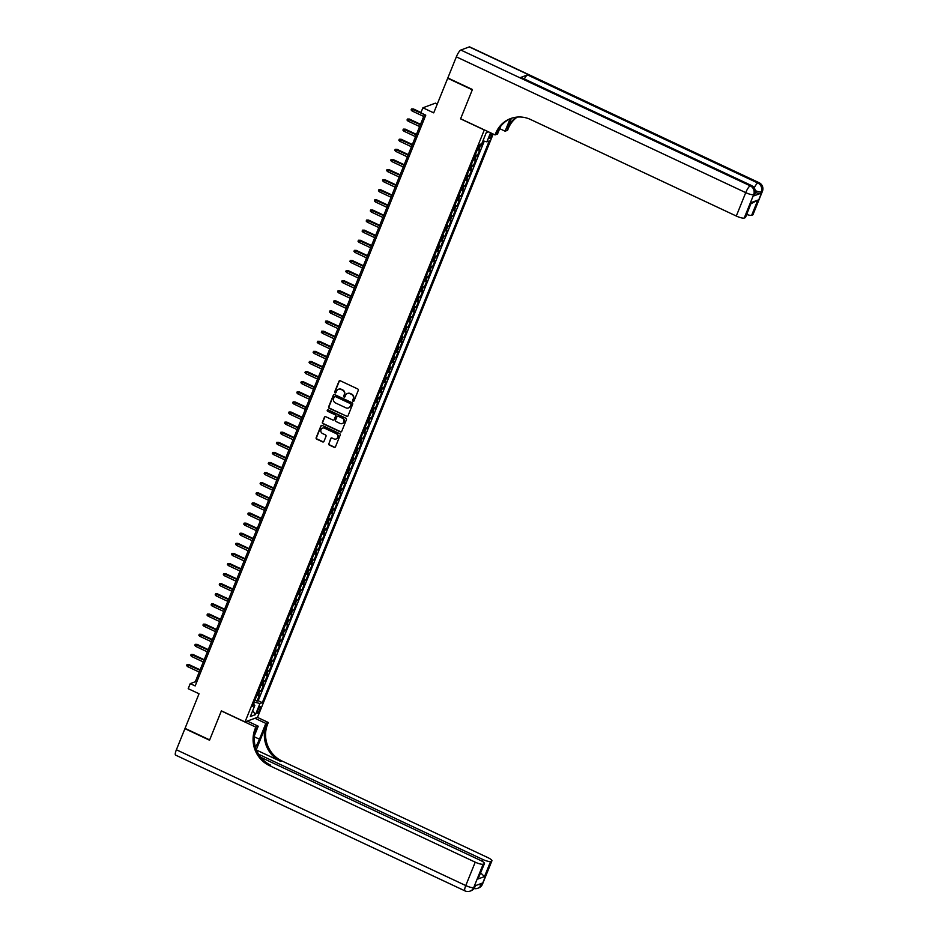 <?xml version="1.0" encoding="UTF-8"?>
<svg xmlns="http://www.w3.org/2000/svg" width="938" height="938" viewBox="0 0 938 938"><rect width="100%" height="100%" fill="white"/><g stroke="black" fill="none" stroke-linecap="round" stroke-linejoin="round"><path stroke-width="1.41" d="M353.051 401.3A0.774 0.727 -110.3 0 0 354.013 400.913L358.269 390.384A1.102 1.044 -110.3 0 0 357.695 388.942L340.306 380.781A1.102 1.044 -110.3 0 0 338.946 381.32L334.69 391.85A0.774 0.727 -110.3 0 0 335.628 392.893A0.774 0.727 -110.3 0 0 336.039 392.483L336.59 391.123A3.506 3.318 -110.3 0 1 340.963 389.399L342.405 390.079A3.506 3.318 -110.3 0 1 344.223 394.699L343.671 396.071A0.774 0.727 -110.3 0 0 344.609 397.102A0.774 0.727 -110.3 0 0 345.02 396.704L345.571 395.344A3.506 3.318 -110.3 0 1 349.944 393.62L351.398 394.3A3.506 3.318 -110.3 0 1 353.204 398.92L352.653 400.28A0.774 0.727 -110.3 0 0 353.051 401.3M347.611 393.444A3.506 3.318 -110.3 0 1 350.284 393.491L351.738 394.171A3.506 3.318 -110.3 0 1 353.544 398.791L352.993 400.163A0.774 0.727 -110.3 0 0 353.755 401.241M339.697 380.687A1.102 1.044 -110.3 0 0 339.275 381.191L335.018 391.721A0.774 0.727 -110.3 0 0 335.792 392.799M338.63 389.223A3.506 3.318 -110.3 0 1 341.303 389.27L342.745 389.95A3.506 3.318 -110.3 0 1 344.563 394.581L344.012 395.942A0.774 0.727 -110.3 0 0 344.774 397.02M259.932 709.538A3.576 0.832 115.1 0 0 260.365 706.701A3.576 0.832 115.1 0 0 257.774 710.347A3.576 0.832 115.1 0 0 257.329 713.185A3.576 0.832 115.1 0 0 259.932 709.538M328.675 443.557A1.102 1.044 -110.3 0 0 329.238 444.999L334.116 447.297A1.102 1.044 -110.3 0 0 335.487 446.758L340.213 435.056A1.102 1.044 -110.3 0 0 339.65 433.614L322.262 425.453A1.102 1.044 -110.3 0 0 320.89 425.993L316.165 437.694A1.102 1.044 -110.3 0 0 316.727 439.136L322.625 441.904A1.102 1.044 -110.3 0 0 323.985 441.364L326.014 436.358A1.102 1.044 -110.3 0 0 325.451 434.904L322.531 433.532A2.931 2.779 -110.3 0 1 322.578 428.127A2.931 2.779 -110.3 0 1 324.665 428.232L336.121 433.602A2.931 2.779 -110.3 0 1 336.062 439.007A2.931 2.779 -110.3 0 1 333.975 438.914L332.064 438.011A1.102 1.044 -110.3 0 0 330.704 438.55L329.015 443.44A1.102 1.044 -110.3 0 0 329.578 444.882L334.456 447.168A1.102 1.044 -110.3 0 0 335.065 447.25M484.196 129.948L460.57 118.856L472.306 89.814L447.696 78.264L433.719 112.865L422.897 107.788L420.845 112.841L425.77 115.151L195.163 685.936L190.238 683.626L188.198 688.68L199.032 693.757L185.044 728.357L209.655 739.906L221.391 710.863L245.017 721.943L484.336 129.89M346.579 416.46A1.102 1.044 -110.3 0 0 347.951 415.921L352.676 404.219A1.102 1.044 -110.3 0 0 352.113 402.765L334.714 394.605A1.102 1.044 -110.3 0 0 333.353 395.144L328.628 406.846A1.102 1.044 -110.3 0 0 329.191 408.3L346.919 416.331A1.102 1.044 -110.3 0 0 347.529 416.413M346.45 419.638L341.713 431.339A1.102 1.044 -110.3 0 1 340.353 431.879L322.965 423.718A1.102 1.044 -110.3 0 1 322.391 422.264L324.419 417.258A1.102 1.044 -110.3 0 1 325.779 416.718L332.838 420.036A1.102 1.044 -110.3 0 0 334.209 419.497L335.546 416.167A1.102 1.044 -110.3 0 0 334.983 414.725L327.643 411.278A0.774 0.727 -110.3 0 1 327.655 409.871A0.774 0.727 -110.3 0 1 328.194 409.894L345.876 418.196A1.102 1.044 -110.3 0 1 346.45 419.638M254.948 700.135L257.047 701.12L259.498 695.07L258.267 695.515L259.896 691.482A4.467 0.997 -158 0 1 258.454 691.447M259.029 690.04L261.127 691.025L263.578 684.963L262.347 685.42L263.977 681.375A4.467 0.997 -158 0 1 262.534 681.34M263.109 679.933L265.208 680.918L267.658 674.856L266.427 675.313L268.057 671.28A4.467 0.997 -158 0 1 266.615 671.233M267.189 669.826L269.3 670.822L271.739 664.761L270.507 665.218L272.149 661.173A4.467 0.997 -158 0 1 270.695 661.138M271.27 659.731L273.38 660.715L275.831 654.654L274.588 655.111L276.229 651.066A4.467 0.997 -158 0 1 274.787 651.031M275.35 649.624L277.46 650.609L279.911 644.547L278.68 645.004L280.31 640.971A4.467 0.997 -158 0 1 278.867 640.935M279.43 639.517L281.541 640.513L283.991 634.451L282.76 634.909L284.39 630.864A4.467 0.997 -158 0 1 282.948 630.828M283.511 629.421L285.621 630.406L288.072 624.345L286.84 624.802L288.47 620.768A4.467 0.997 -158 0 1 287.028 620.721M287.591 619.315L289.701 620.311L292.152 614.249L290.921 614.707L292.55 610.661A4.467 0.997 -158 0 1 291.108 610.626M291.683 609.219L293.782 610.204L296.232 604.142L295.001 604.6L296.631 600.555A4.467 0.997 -158 0 1 295.189 600.519M295.763 599.112L297.862 600.097L300.312 594.035L299.081 594.493L300.711 590.459A4.467 0.997 -158 0 1 299.269 590.412M299.843 589.005L301.942 590.002L304.393 583.94L303.162 584.397L304.791 580.352A4.467 0.997 -158 0 1 303.349 580.317M303.924 578.91L306.034 579.895L308.473 573.833L307.242 574.291L308.883 570.257A4.467 0.997 -158 0 1 307.43 570.21M308.004 568.803L310.115 569.8L312.565 563.738L311.322 564.195L312.964 560.15A4.467 0.997 -158 0 1 311.522 560.115M312.084 558.708L314.195 559.693L316.645 553.631L315.414 554.088L317.044 550.043A4.467 0.997 -158 0 1 315.602 550.008M316.165 548.601L318.275 549.586L320.726 543.524L319.495 543.981L321.124 539.948A4.467 0.997 -158 0 1 319.682 539.901M320.245 538.494L322.355 539.491L324.806 533.429L323.575 533.886L325.205 529.841A4.467 0.997 -158 0 1 323.762 529.806M324.325 528.399L326.436 529.384L328.886 523.322L327.655 523.779L329.285 519.746A4.467 0.997 -158 0 1 327.843 519.699M328.417 518.292L330.516 519.289L332.967 513.227L331.735 513.684L333.365 509.639A4.467 0.997 -158 0 1 331.923 509.604M332.498 508.197L334.596 509.182L337.047 503.12L335.816 503.577L337.446 499.532A4.467 0.997 -158 0 1 336.003 499.497M336.578 498.09L338.677 499.075L341.127 493.013L339.896 493.47L341.526 489.437A4.467 0.997 -158 0 1 340.084 489.39M340.658 487.983L342.769 488.979L345.207 482.918L343.976 483.375L345.618 479.33A4.467 0.997 -158 0 1 344.164 479.295M344.738 477.888L346.849 478.872L349.299 472.811L348.057 473.268L349.698 469.223A4.467 0.997 -158 0 1 348.256 469.188M348.819 467.781L350.929 468.777L353.38 462.715L352.149 463.173L353.778 459.128A4.467 0.997 -158 0 1 352.336 459.092M352.899 457.685L355.01 458.67L357.46 452.608L356.229 453.066L357.859 449.021A4.467 0.997 -158 0 1 356.417 448.985M356.979 447.578L359.09 448.563L361.54 442.502L360.309 442.959L361.939 438.925A4.467 0.997 -158 0 1 360.497 438.878M361.06 437.471L363.17 438.468L365.621 432.406L364.39 432.864L366.019 428.818A4.467 0.997 -158 0 1 364.577 428.783M365.152 427.376L367.25 428.361L369.701 422.299L368.47 422.757L370.1 418.711A4.467 0.997 -158 0 1 368.657 418.676M369.232 417.269L371.331 418.254L373.781 412.192L372.55 412.65L374.18 408.616A4.467 0.997 -158 0 1 372.738 408.581M373.312 407.174L375.411 408.159L377.862 402.097L376.63 402.554L378.26 398.509A4.467 0.997 -158 0 1 376.818 398.474M377.393 397.067L379.503 398.052L381.942 391.99L380.711 392.447L382.352 388.414A4.467 0.997 -158 0 1 380.91 388.367M381.473 386.96L383.583 387.957L386.034 381.895L384.791 382.352L386.433 378.307A4.467 0.997 -158 0 1 384.99 378.272M385.553 376.865L387.664 377.85L390.114 371.788L388.883 372.245L390.513 368.2A4.467 0.997 -158 0 1 389.071 368.165M389.633 366.758L391.744 367.743L394.195 361.681L392.963 362.138L394.593 358.105A4.467 0.997 -158 0 1 393.151 358.07M393.714 356.651L395.824 357.648L398.275 351.586L397.044 352.043L398.673 347.998A4.467 0.997 -158 0 1 397.231 347.963M397.794 346.556L399.905 347.541L402.355 341.479L401.124 341.936L402.754 337.903A4.467 0.997 -158 0 1 401.312 337.856M401.886 336.449L403.985 337.446L406.435 331.384L405.204 331.841L406.834 327.796A4.467 0.997 -158 0 1 405.392 327.761M405.966 326.354L408.065 327.339L410.516 321.277L409.285 321.734L410.914 317.689A4.467 0.997 -158 0 1 409.472 317.654M410.047 316.247L412.157 317.232L414.596 311.17L413.365 311.627L414.995 307.594A4.467 0.997 -158 0 1 413.552 307.547M414.127 306.14L416.238 307.136L418.676 301.075L417.445 301.532L419.087 297.487A4.467 0.997 -158 0 1 417.644 297.452M418.207 296.045L420.318 297.029L422.768 290.968L421.525 291.425L423.167 287.391A4.467 0.997 -158 0 1 421.725 287.345M422.288 285.938L424.398 286.934L426.849 280.872L425.618 281.33L427.247 277.285A4.467 0.997 -158 0 1 425.805 277.249M426.368 275.842L428.478 276.827L430.929 270.765L429.698 271.223L431.328 267.178A4.467 0.997 -158 0 1 429.885 267.142M430.448 265.735L432.559 266.72L435.009 260.658L433.778 261.116L435.408 257.082A4.467 0.997 -158 0 1 433.966 257.035M434.529 255.628L436.639 256.625L439.09 250.563L437.858 251.021L439.488 246.975A4.467 0.997 -158 0 1 438.046 246.94M438.621 245.533L440.719 246.518L443.17 240.456L441.939 240.914L443.568 236.868A4.467 0.997 -158 0 1 442.126 236.833M442.701 235.426L444.8 236.423L447.25 230.361L446.019 230.818L447.649 226.773A4.467 0.997 -158 0 1 446.207 226.738M446.781 225.331L448.892 226.316L451.33 220.254L450.099 220.711L451.729 216.666A4.467 0.997 -158 0 1 450.287 216.631M450.861 215.224L452.972 216.209L455.411 210.147L454.18 210.604L455.821 206.571A4.467 0.997 -158 0 1 454.379 206.524M454.942 205.117L457.052 206.114L459.503 200.052L458.26 200.509L459.901 196.464A4.467 0.997 -158 0 1 458.459 196.429M459.022 195.022L461.133 196.007L463.583 189.945L462.352 190.402L463.982 186.357A4.467 0.997 -158 0 1 462.54 186.322M463.102 184.915L465.213 185.9L467.663 179.85L466.432 180.295L468.062 176.262A4.467 0.997 -158 0 1 466.62 176.227M467.183 174.82L469.293 175.805L471.744 169.743L470.513 170.2L472.142 166.155A4.467 0.997 -158 0 1 470.7 166.12M471.263 164.713L473.373 165.698L475.824 159.636L474.593 160.093L476.223 156.06A4.467 0.997 -158 0 1 474.78 156.013M475.355 154.606L477.454 155.602L479.904 149.541L478.673 149.998A4.467 0.997 -158 0 1 477.231 149.951M491.055 133.044A3.471 0.809 115.1 0 0 490.902 133.384L490.011 135.611A3.471 0.809 115.1 0 0 489.577 138.355A3.471 0.809 115.1 0 0 492.098 134.838L492.544 133.747M493.165 134.04L257.516 717.312L245.017 721.943M257.047 701.12L258.185 700.709L262.312 702.644L489.249 140.958L486.892 141.837L482.929 140.829M262.312 702.644L259.955 703.523L255.464 714.639L250.329 716.538L254.819 705.423L252.451 706.302L479.388 144.616L481.757 143.737L486.247 132.621L488.428 131.812M490.539 132.797L486.892 141.837M479.541 144.558L481.534 145.496L480.303 145.953A4.467 0.997 -158 0 1 478.861 145.918M477.454 155.602L476.223 156.06M473.373 165.698L472.142 166.155M469.293 175.805L468.062 176.262M465.213 185.9L463.982 186.357M461.133 196.007L459.901 196.464M457.052 206.114L455.821 206.571M452.972 216.209L451.729 216.666M448.892 226.316L447.649 226.773M444.8 236.423L443.568 236.868M440.719 246.518L439.488 246.975M436.639 256.625L435.408 257.082M432.559 266.72L431.328 267.178M428.478 276.827L427.247 277.285M424.398 286.934L423.167 287.391M420.318 297.029L419.087 297.487M416.238 307.136L414.995 307.594M412.157 317.232L410.914 317.689M408.065 327.339L406.834 327.796M403.985 337.446L402.754 337.903M399.905 347.541L398.673 347.998M395.824 357.648L394.593 358.105M391.744 367.743L390.513 368.2M387.664 377.85L386.433 378.307M383.583 387.957L382.352 388.414M379.503 398.052L378.26 398.509M375.411 408.159L374.18 408.616M371.331 418.254L370.1 418.711M367.25 428.361L366.019 428.818M363.17 438.468L361.939 438.925M359.09 448.563L357.859 449.021M355.01 458.67L353.778 459.128M350.929 468.777L349.698 469.223M346.849 478.872L345.618 479.33M342.769 488.979L341.526 489.437M338.677 499.075L337.446 499.532M334.596 509.182L333.365 509.639M330.516 519.289L329.285 519.746M326.436 529.384L325.205 529.841M322.355 539.491L321.124 539.948M318.275 549.586L317.044 550.043M314.195 559.693L312.964 560.15M310.115 569.8L308.883 570.257M306.034 579.895L304.791 580.352M301.942 590.002L300.711 590.459M297.862 600.097L296.631 600.555M293.782 610.204L292.55 610.661M289.701 620.311L288.47 620.768M285.621 630.406L284.39 630.864M281.541 640.513L280.31 640.971M277.46 650.609L276.229 651.066M273.38 660.715L272.149 661.173M269.3 670.822L268.057 671.28M265.208 680.918L263.977 681.375M261.127 691.025L259.896 691.482M258.185 700.709L484.254 141.157M481.534 145.496L483.375 140.935M253.741 704.45L254.21 701.964M437.284 104.048L435.384 103.157L422.897 107.788M424.468 114.542L195.303 681.75L190.238 683.626M196.605 682.36L195.303 681.75M473.151 160.058A4.467 0.997 22 0 0 474.593 160.093M469.07 170.165A4.467 0.997 22 0 0 470.513 170.2M464.99 180.26A4.467 0.997 22 0 0 466.432 180.295M460.91 190.367A4.467 0.997 22 0 0 462.352 190.402M456.818 200.462A4.467 0.997 22 0 0 458.26 200.509M452.737 210.569A4.467 0.997 22 0 0 454.18 210.604M448.657 220.676A4.467 0.997 22 0 0 450.099 220.711M444.577 230.771A4.467 0.997 22 0 0 446.019 230.818M440.497 240.878A4.467 0.997 22 0 0 441.939 240.914M436.416 250.974A4.467 0.997 22 0 0 437.858 251.021M432.336 261.081A4.467 0.997 22 0 0 433.778 261.116M428.256 271.188A4.467 0.997 22 0 0 429.698 271.223M424.164 281.283A4.467 0.997 22 0 0 425.618 281.33M420.083 291.39A4.467 0.997 22 0 0 421.525 291.425M416.003 301.485A4.467 0.997 22 0 0 417.445 301.532M411.923 311.592A4.467 0.997 22 0 0 413.365 311.627M407.842 321.699A4.467 0.997 22 0 0 409.285 321.734M403.762 331.794A4.467 0.997 22 0 0 405.204 331.841M399.682 341.901A4.467 0.997 22 0 0 401.124 341.936M395.601 352.008A4.467 0.997 22 0 0 397.044 352.043M391.521 362.103A4.467 0.997 22 0 0 392.963 362.138M387.429 372.21A4.467 0.997 22 0 0 388.883 372.245M383.349 382.305A4.467 0.997 22 0 0 384.791 382.352M379.269 392.412A4.467 0.997 22 0 0 380.711 392.447M375.188 402.519A4.467 0.997 22 0 0 376.63 402.554M371.108 412.614A4.467 0.997 22 0 0 372.55 412.65M367.028 422.721A4.467 0.997 22 0 0 368.47 422.757M362.947 432.817A4.467 0.997 22 0 0 364.39 432.864M358.867 442.924A4.467 0.997 22 0 0 360.309 442.959M354.787 453.031A4.467 0.997 22 0 0 356.229 453.066M350.695 463.126A4.467 0.997 22 0 0 352.149 463.173M346.614 473.233A4.467 0.997 22 0 0 348.057 473.268M342.534 483.328A4.467 0.997 22 0 0 343.976 483.375M338.454 493.435A4.467 0.997 22 0 0 339.896 493.47M334.374 503.542A4.467 0.997 22 0 0 335.816 503.577M330.293 513.637A4.467 0.997 22 0 0 331.735 513.684M326.213 523.744A4.467 0.997 22 0 0 327.655 523.779M322.133 533.839A4.467 0.997 22 0 0 323.575 533.886M318.052 543.946A4.467 0.997 22 0 0 319.495 543.981M313.96 554.053A4.467 0.997 22 0 0 315.414 554.088M309.88 564.148A4.467 0.997 22 0 0 311.322 564.195M305.8 574.255A4.467 0.997 22 0 0 307.242 574.291M301.719 584.362A4.467 0.997 22 0 0 303.162 584.397M297.639 594.458A4.467 0.997 22 0 0 299.081 594.493M293.559 604.564A4.467 0.997 22 0 0 295.001 604.6M289.479 614.66A4.467 0.997 22 0 0 290.921 614.707M285.398 624.767A4.467 0.997 22 0 0 286.84 624.802M281.318 634.874A4.467 0.997 22 0 0 282.76 634.909M277.226 644.969A4.467 0.997 22 0 0 278.68 645.004M273.146 655.076A4.467 0.997 22 0 0 274.588 655.111M269.065 665.171A4.467 0.997 22 0 0 270.507 665.218M264.985 675.278A4.467 0.997 22 0 0 266.427 675.313M260.905 685.385A4.467 0.997 22 0 0 262.347 685.42M254.819 705.423L253.342 704.086M256.824 695.48A4.467 0.997 22 0 0 258.267 695.515M254.667 702.175L259.955 703.523M486.201 132.739L488.499 131.848M255.464 714.639L252.721 710.605M334.116 394.523A1.102 1.044 -110.3 0 0 333.694 395.027L328.968 406.729A1.102 1.044 -110.3 0 0 329.531 408.171L346.919 416.331M350.882 404.677A0.774 0.727 -110.3 0 0 350.484 403.657L335.218 396.493A0.774 0.727 -110.3 0 0 334.268 396.88L333.682 398.31A3.506 3.318 -110.3 0 0 335.487 402.941L345.923 407.831A3.506 3.318 -110.3 0 0 350.296 406.107L351.222 404.548A0.774 0.727 -110.3 0 0 350.824 403.539L350.484 403.657M334.854 396.434A0.774 0.727 -110.3 0 1 335.558 396.375L350.824 403.539M348.596 407.889A3.506 3.318 -110.3 0 0 350.636 405.99L350.296 406.107M351.222 404.548L350.636 405.99M325.181 416.636A1.102 1.044 -110.3 0 0 324.759 417.14L322.731 422.147A1.102 1.044 -110.3 0 0 323.293 423.589L340.693 431.75A1.102 1.044 -110.3 0 0 341.291 431.832M333.787 419.99A1.102 1.044 -110.3 0 0 334.538 419.368L335.886 416.05A1.102 1.044 -110.3 0 0 335.323 414.608L327.643 411.278M327.831 409.824A0.774 0.727 -110.3 0 0 327.972 411.161M340.154 423.472A2.931 2.779 -110.3 0 0 344.023 420.951A2.931 2.779 -110.3 0 0 342.3 418.16L338.266 416.273A1.102 1.044 -110.3 0 0 336.894 416.812L335.558 420.13A1.102 1.044 -110.3 0 0 336.121 421.572L340.154 423.472M342.417 423.495A2.931 2.779 -110.3 0 0 342.64 418.031L342.3 418.16M337.657 416.191A1.102 1.044 -110.3 0 1 338.606 416.144L342.64 418.031M331.454 437.929A1.102 1.044 -110.3 0 0 331.032 438.421L329.015 443.44M336.238 438.937A2.931 2.779 -110.3 0 0 336.461 433.473L336.121 433.602M322.754 428.08A2.931 2.779 -110.3 0 1 325.005 428.103L336.461 433.473M321.652 425.36A1.102 1.044 -110.3 0 0 321.23 425.864L316.505 437.565A1.102 1.044 -110.3 0 0 317.067 439.007L322.965 441.775A1.102 1.044 -110.3 0 0 323.575 441.857M412.075 110.989L411.102 109.934L411.501 108.925L413.424 108.949L412.075 110.989L423.706 116.441M411.501 108.925L424.433 114.624M413.424 108.949L420.986 112.501M753.906 195.866L754.515 194.354A6.707 1.501 22 0 0 754.832 194.096L754.211 195.608A6.707 1.501 -158 0 1 753.906 195.866L760.659 193.357A6.707 1.501 -158 0 1 755.266 192.396M472.424 89.509L460.617 118.763L495.065 134.92L495.756 133.208A27.941 26.452 69.7 0 1 510.659 118.551A27.941 26.452 69.7 0 1 530.568 119.501L736.295 216.033L745.733 192.642L456.349 56.855L447.825 77.971L472.424 89.509M499.684 128.647L505.113 131.203L510.108 118.833M505.113 131.203L507.564 130.288L508.255 128.576A27.941 26.452 69.7 0 1 517.213 117.074M511.374 118.294L507.036 129.022A27.941 26.452 69.7 0 1 516.545 117.144M495.065 134.92L497.515 134.017L500.564 126.466M456.349 56.855A6.707 1.559 -64.9 0 1 460.828 50.042L750.212 185.83L751.057 185.513A6.707 6.355 -110.3 0 1 754.515 194.354L753.671 194.658L744.221 218.05L745.218 217.675A6.707 1.501 -158 0 0 745.534 217.417L751.338 202.526L757.798 200.134L751.666 215.294L752.663 214.919L762.113 191.528L760.659 193.357M751.666 215.294A6.707 1.501 -158 0 1 746.718 214.474M524.33 78.933A6.707 1.559 -64.9 0 1 527.484 74.934L757.81 183.016L758.654 182.699A6.707 6.355 -110.3 0 1 762.113 191.528A6.707 1.501 22 0 0 762.43 191.27L752.98 214.661A6.707 1.501 -158 0 1 752.663 214.919M460.828 50.042L469.27 46.912A6.707 1.559 -64.9 0 1 469.668 46.9L759.065 182.687A6.707 1.559 115.1 0 0 758.654 182.699L469.27 46.912M527.484 74.934L520.731 77.444A6.707 1.559 -64.9 0 1 521.129 77.432L751.455 185.501A6.707 1.559 115.1 0 0 751.057 185.513L520.731 77.444M744.221 218.05A6.707 1.501 -158 0 1 736.295 216.033M495.756 133.208L496.976 132.762A27.941 26.452 69.7 0 1 511.269 118.329M757.798 200.134L751.068 203.722M482.472 884.194A6.707 6.707 0 0 1 478.579 887.969A6.707 6.355 -110.3 0 0 482.155 884.452L491.606 861.061A6.707 1.501 22 0 0 491.922 860.803L482.472 884.194A6.707 1.501 -158 0 1 482.155 884.452L481.311 884.769L481.921 883.256L475.167 885.753L473.713 887.583A6.707 1.501 -158 0 1 465.776 885.566L475.226 862.174A6.707 1.501 22 0 0 483.164 864.191L473.713 887.583A6.707 6.355 69.7 0 1 470.137 891.1A6.707 6.707 0 0 1 464.955 890.877A6.707 1.559 115.1 0 1 465.776 885.566L176.391 749.767L184.927 728.662L209.537 740.211L221.345 710.957L255.804 727.126L255.101 728.838A27.941 26.452 -110.3 0 0 269.511 765.643L475.226 862.174M255.453 747.105A12.581 2.92 115.1 0 0 259.463 739.214L265.853 723.397L268.303 722.495L267.6 724.206A27.941 26.452 -110.3 0 0 282.01 761.011L487.725 857.543A6.707 1.501 22 0 1 491.922 860.803M247.315 721.088L258.243 726.211L254.491 735.498M258.243 726.211L255.804 727.126M256.309 749.614L266.392 724.664A27.941 26.452 -110.3 0 0 280.79 761.468L256.484 750.06M480.69 872.938L484.489 876.584L478.04 878.976L484.16 863.828L483.164 864.191M484.16 863.828A6.707 1.501 22 0 0 484.477 863.57A6.707 1.501 22 0 0 480.279 860.298L260.741 757.283M464.955 890.877L175.57 755.09A6.707 1.559 -64.9 0 1 176.391 749.767M254.913 718.274L265.853 723.397M257.364 717.359L268.303 722.495M258.63 754.281L482.683 859.419A6.707 1.501 22 0 0 490.609 861.436L484.489 876.584M491.606 861.061L490.609 861.436M255.101 728.838L256.32 728.392A27.941 26.452 -110.3 0 0 270.73 765.197L269.511 765.643M478.04 878.976L484.477 863.57M407.995 121.096L407.022 120.041L407.42 119.032L409.343 119.044L407.995 121.096L419.626 126.548M407.42 119.032L420.353 124.731M409.343 119.044L420.529 124.297M403.915 131.191L402.93 130.136L403.34 129.127L405.263 129.151L403.915 131.191L415.534 136.643M403.34 129.127L416.273 134.826M405.263 129.151L416.449 134.404M399.834 141.298L398.849 140.243L399.26 139.234L401.183 139.258L399.834 141.298L411.454 146.75M399.26 139.234L412.192 144.933M401.183 139.258L412.368 144.499M395.754 151.405L394.769 150.35L395.179 149.33L397.091 149.353L395.754 151.405L407.373 156.857M395.179 149.33L408.112 155.04M397.091 149.353L408.288 154.606M391.674 161.5L390.689 160.445L391.099 159.437L393.01 159.46L391.674 161.5L403.293 166.952M391.099 159.437L404.032 165.135M393.01 159.46L404.208 164.713M387.593 171.607L386.608 170.552L387.019 169.543L388.93 169.555L387.593 171.607L399.213 177.059M387.019 169.543L399.951 175.242M388.93 169.555L400.116 174.808M383.513 181.702L382.528 180.647L382.939 179.639L384.85 179.662L383.513 181.702L395.133 187.166M382.939 179.639L395.871 185.337M384.85 179.662L396.035 184.915M379.421 191.809L378.448 190.754L378.858 189.746L380.769 189.769L379.421 191.809L391.052 197.261M378.858 189.746L391.779 195.444M380.769 189.769L391.955 195.01M375.341 201.916L374.368 200.861L374.766 199.841L376.689 199.864L375.341 201.916L386.972 207.368M374.766 199.841L387.699 205.551M376.689 199.864L387.875 205.117M371.26 212.011L370.287 210.956L370.686 209.948L372.609 209.971L371.26 212.011L382.892 217.464M370.686 209.948L383.619 215.646M372.609 209.971L383.794 215.224M367.18 222.118L366.195 221.063L366.606 220.055L368.528 220.067L367.18 222.118L378.8 227.571M366.606 220.055L379.538 225.753M368.528 220.067L379.714 225.319M363.1 232.214L362.115 231.158L362.525 230.15L364.448 230.173L363.1 232.214L374.719 237.677M362.525 230.15L375.458 235.848M364.448 230.173L375.634 235.426M359.019 242.321L358.035 241.265L358.445 240.257L360.356 240.28L359.019 242.321L370.639 247.773M358.445 240.257L371.378 245.955M360.356 240.28L371.554 245.522M354.939 252.428L353.954 251.372L354.365 250.352L356.276 250.376L354.939 252.428L366.559 257.88M354.365 250.352L367.297 256.062M356.276 250.376L367.473 255.628M350.859 262.523L349.874 261.468L350.284 260.459L352.196 260.483L350.859 262.523L362.478 267.975M350.284 260.459L363.217 266.158M352.196 260.483L363.381 265.735M346.779 272.63L345.794 271.574L346.204 270.566L348.115 270.578L346.779 272.63L358.398 278.082M346.204 270.566L359.137 276.264M348.115 270.578L359.301 275.831M342.687 282.725L341.713 281.67L342.124 280.661L344.035 280.685L342.687 282.725L354.318 288.189M342.124 280.661L355.045 286.371M344.035 280.685L355.221 285.938M338.606 292.832L337.633 291.777L338.032 290.768L339.955 290.792L338.606 292.832L350.237 298.284M338.032 290.768L350.964 296.467M339.955 290.792L351.14 296.033M334.526 302.939L333.553 301.884L333.951 300.875L335.874 300.887L334.526 302.939L346.157 308.391M333.951 300.875L346.884 306.574M335.874 300.887L347.06 306.14M330.446 313.034L329.461 311.979L329.871 310.97L331.794 310.994L330.446 313.034L342.065 318.486M329.871 310.97L342.804 316.669M331.794 310.994L342.98 316.247M326.365 323.141L325.38 322.086L325.791 321.077L327.702 321.101L326.365 323.141L337.985 328.593M325.791 321.077L338.724 326.776M327.702 321.101L338.899 326.342M322.285 333.236L321.3 332.181L321.711 331.173L323.622 331.196L322.285 333.236L333.905 338.7M321.711 331.173L334.643 336.883M323.622 331.196L334.819 336.449M318.205 343.343L317.22 342.288L317.63 341.28L319.541 341.303L318.205 343.343L329.824 348.795M317.63 341.28L330.563 346.978M319.541 341.303L330.739 346.556M314.124 353.45L313.14 352.395L313.55 351.387L315.461 351.398L314.124 353.45L325.744 358.902M313.55 351.387L326.483 357.085M315.461 351.398L326.647 356.651M310.044 363.545L309.059 362.49L309.47 361.482L311.381 361.505L310.044 363.545L321.664 368.997M309.47 361.482L322.402 367.18M311.381 361.505L322.566 366.758M305.952 373.652L304.979 372.597L305.389 371.589L307.301 371.612L305.952 373.652L317.583 379.104M305.389 371.589L318.31 377.287M307.301 371.612L318.486 376.853M301.872 383.748L300.899 382.704L301.297 381.684L303.22 381.707L301.872 383.748L313.503 389.211M301.297 381.684L314.23 387.394M303.22 381.707L314.406 386.96M297.792 393.854L296.818 392.799L297.217 391.791L299.14 391.814L297.792 393.854L309.423 399.307M297.217 391.791L310.15 397.489M299.14 391.814L310.326 397.067M293.711 403.961L292.726 402.906L293.137 401.898L295.06 401.91L293.711 403.961L305.331 409.414M293.137 401.898L306.069 407.596M295.06 401.91L306.245 407.162M289.631 414.057L288.646 413.001L289.056 411.993L290.968 412.017L289.631 414.057L301.25 419.509M289.056 411.993L301.989 417.691M290.968 412.017L302.165 417.269M285.551 424.164L284.566 423.108L284.976 422.1L286.887 422.123L285.551 424.164L297.17 429.616M284.976 422.1L297.909 427.798M286.887 422.123L298.085 427.365M281.47 434.271L280.485 433.215L280.896 432.195L282.807 432.219L281.47 434.271L293.09 439.723M280.896 432.195L293.829 437.905M282.807 432.219L294.004 437.471M277.39 444.366L276.405 443.311L276.816 442.302L278.727 442.326L277.39 444.366L289.01 449.818M276.816 442.302L289.748 448.001M278.727 442.326L289.912 447.578M273.31 454.473L272.325 453.417L272.735 452.409L274.646 452.421L273.31 454.473L284.929 459.925M272.735 452.409L285.668 458.107M274.646 452.421L285.832 457.674M269.218 464.568L268.245 463.513L268.655 462.504L270.566 462.528L269.218 464.568L280.849 470.032M268.655 462.504L281.576 468.203M270.566 462.528L281.752 467.781M265.137 474.675L264.164 473.62L264.563 472.611L266.486 472.635L265.137 474.675L276.769 480.127M264.563 472.611L277.496 478.31M266.486 472.635L277.671 477.876M261.057 484.782L260.084 483.727L260.483 482.707L262.406 482.73L261.057 484.782L272.688 490.234M260.483 482.707L273.415 488.417M262.406 482.73L273.591 487.983M256.977 494.877L255.992 493.822L256.402 492.813L258.325 492.837L256.977 494.877L268.596 500.329M256.402 492.813L269.335 498.512M258.325 492.837L269.511 498.09M252.897 504.984L251.912 503.929L252.322 502.92L254.233 502.932L252.897 504.984L264.516 510.436M252.322 502.92L265.255 508.619M254.233 502.932L265.431 508.185M248.816 515.079L247.831 514.024L248.242 513.016L250.153 513.039L248.816 515.079L260.436 520.543M248.242 513.016L261.174 518.714M250.153 513.039L261.35 518.292M244.736 525.186L243.751 524.131L244.161 523.123L246.073 523.146L244.736 525.186L256.355 530.638M244.161 523.123L257.094 528.821M246.073 523.146L257.27 528.387M240.656 535.293L239.671 534.238L240.081 533.218L241.992 533.241L240.656 535.293L252.275 540.745M240.081 533.218L253.014 538.928M241.992 533.241L253.178 538.494M236.575 545.388L235.59 544.333L236.001 543.325L237.912 543.348L236.575 545.388L248.195 550.841M236.001 543.325L248.933 549.023M237.912 543.348L249.098 548.601M232.483 555.495L231.51 554.44L231.921 553.432L233.832 553.455L232.483 555.495L244.115 560.947M231.921 553.432L244.841 559.13M233.832 553.455L245.017 558.696M228.403 565.591L227.43 564.535L227.828 563.527L229.751 563.55L228.403 565.591L240.034 571.054M227.828 563.527L240.761 569.237M229.751 563.55L240.937 568.803M224.323 575.698L223.338 574.642L223.748 573.634L225.671 573.657L224.323 575.698L235.954 581.15M223.748 573.634L236.681 579.332M225.671 573.657L236.857 578.91M220.242 585.804L219.258 584.749L219.668 583.741L221.591 583.753L220.242 585.804L231.862 591.257M219.668 583.741L232.601 589.439M221.591 583.753L232.776 589.005M216.162 595.9L215.177 594.844L215.588 593.836L217.499 593.86L216.162 595.9L227.782 601.352M215.588 593.836L228.52 599.534M217.499 593.86L228.696 599.112M212.082 606.007L211.097 604.951L211.507 603.943L213.418 603.966L212.082 606.007L223.701 611.459M211.507 603.943L224.44 609.641M213.418 603.966L224.616 609.208M208.002 616.102L207.017 615.058L207.427 614.038L209.338 614.062L208.002 616.102L219.621 621.566M207.427 614.038L220.36 619.748M209.338 614.062L220.536 619.315M203.921 626.209L202.936 625.154L203.347 624.145L205.258 624.169L203.921 626.209L215.541 631.661M203.347 624.145L216.279 629.844M205.258 624.169L216.444 629.421M199.841 636.316L198.856 635.26L199.266 634.252L201.178 634.264L199.841 636.316L211.46 641.768M199.266 634.252L212.199 639.951M201.178 634.264L212.363 639.517M195.749 646.411L194.776 645.356L195.186 644.347L197.097 644.371L195.749 646.411L207.38 651.863M195.186 644.347L208.107 650.046M197.097 644.371L208.283 649.624M191.669 656.518L190.695 655.463L191.094 654.454L193.017 654.478L191.669 656.518L203.3 661.97M191.094 654.454L204.027 660.153M193.017 654.478L204.203 659.719M187.588 666.613L186.603 665.57L187.014 664.55L188.937 664.573L187.588 666.613L199.219 672.077M187.014 664.55L199.946 670.26M188.937 664.573L200.122 669.826M478.673 149.998L480.303 145.953M490.609 134.134L492.098 134.838M507.036 129.022L508.255 128.576M745.218 217.675L751.338 202.526M755.254 190.637A6.707 1.501 22 0 0 761.269 191.844A6.707 6.355 69.7 0 0 757.81 183.016A6.707 1.559 115.1 0 0 754.211 187.881M745.733 192.642A6.707 1.501 22 0 0 753.671 194.658A6.707 6.355 69.7 0 0 750.212 185.83A6.707 1.559 115.1 0 0 745.733 192.642M266.392 724.664L267.6 724.206M280.79 761.468L282.01 761.011M481.968 861.178L482.683 859.419M474.874 887.008A6.707 1.501 -158 0 1 474.558 887.266A6.707 6.355 -110.3 0 1 470.982 890.783A6.707 6.707 0 0 0 474.874 887.008L475.414 885.66M473.995 888.556A6.707 6.707 0 0 0 477.735 888.286A6.707 6.355 69.7 0 0 481.311 884.769A6.707 1.501 -158 0 1 478.415 884.546M254.362 736.822L259.463 739.214M762.43 191.27A6.707 6.707 0 0 0 759.065 182.687M754.832 194.096A6.707 6.707 0 0 0 751.455 185.501M470.982 890.783L470.137 891.1M478.579 887.969L477.735 888.286"/></g></svg>
